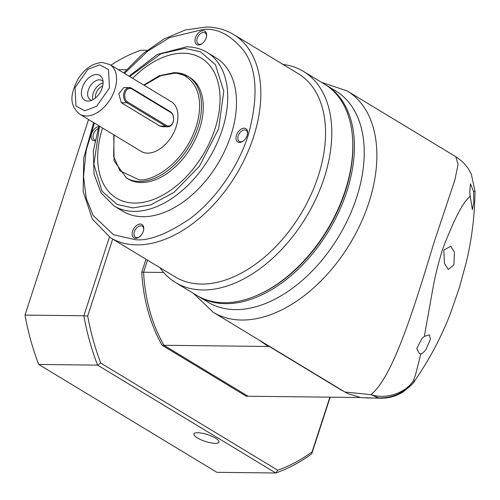<?xml version="1.0" encoding="UTF-8"?>
<svg xmlns="http://www.w3.org/2000/svg" width="500" height="500" viewBox="0 0 500 500"><rect width="100%" height="100%" fill="white"/><g stroke="black" fill="none" stroke-linecap="round" stroke-linejoin="round"><path stroke-width="0.75" d="M325.256 84.625A123.425 77.794 121.2 0 1 326.05 85.094L335.869 91.037A123.425 77.794 121.2 0 1 348.762 217.575A123.425 77.794 121.2 0 1 235.231 309.619A123.425 77.794 121.2 0 1 208.031 302.194L198.212 296.25A123.425 77.794 121.2 0 1 197.425 295.769M344.95 392.038L347.875 393.644L361.1 397.663L381.025 398.231C388.869 398.237 396.087 396.225 402.681 392.194C410.356 386.281 414.4 382.438 414.812 380.65C429.444 359.531 441.356 337.031 450.556 313.156L459.469 287.325L466.456 261.675C471.894 238.581 474.744 215.125 475 191.3L473.581 191.6L470.456 183.794L469.787 191.431L470.112 195.487C469.338 199.8 463.787 194.306 442.738 248.844C438.312 263.25 435.062 276.288 432.987 287.95L424.331 336.394L422.031 338.425L416.763 348.531L419.356 353.45L420.887 353.781L415.706 374.175L413.306 381.062C405.05 393.156 385.956 399.631 370.931 394.631C391.394 378.212 410.925 319.219 434.125 242.094L454.906 179.887L458.05 164.45L455.788 156.694L347.156 90.925A129.362 81.538 121.2 0 1 368.894 202.6A129.362 81.538 121.2 0 1 241.675 320.031A129.362 81.538 121.2 0 1 213.162 312.25L344.944 392.038L370.931 394.631L378.638 397.919C368.088 398.081 364.281 398.006 367.206 397.694M326.05 85.094A123.425 77.794 121.2 0 1 346.788 191.637A123.425 77.794 121.2 0 1 225.413 303.675A123.425 77.794 121.2 0 1 198.212 296.25M473.581 191.6L473.762 202.444L472.388 209.656L470.112 195.487M443.8 250.1L444.45 263.325L448.3 269.475L453.913 264.831L454.387 252.031L450.719 246.25L443.8 250.1M420.887 353.781C422.094 353.762 423.8 352.306 426 349.431L430.444 339.175L429.369 334.825L424.331 336.394M414.812 380.65L413.306 381.062C404.781 392.581 393.225 398.2 378.638 397.919L381.012 398.231M352.425 136.106A122.369 77.131 121.2 0 1 345.363 191.2A122.369 77.131 121.2 0 1 255.637 295.969M258.944 339.963L268.312 346.475L269.725 346.356M342.956 390.831L346.562 392.962M163.656 272.462L143.594 272.238A134.644 97.975 90.7 0 0 163.919 345.288L268.312 346.475M162.106 345.269L163.919 345.288A134.644 97.975 -89.3 0 1 143.594 272.238L147.513 260.156L143.594 272.238L141.781 272.213A134.644 97.975 90.7 0 0 162.106 345.269L246.262 396.219L360.062 397.512M163.919 345.288L248.075 396.238L163.919 345.288M197.688 432.731A13.2 3.575 18 0 1 211.875 436.281A13.2 3.575 18 0 1 219.013 442.119A13.2 3.575 18 0 1 215.225 443.344A13.2 3.575 18 0 1 201.038 439.794A13.2 3.575 18 0 1 193.9 433.956A13.2 3.575 18 0 1 197.688 432.731M329.881 397.169L312.106 451.875A215.162 156.562 -89.3 0 1 277.738 470.231L100.794 363.106A215.162 156.562 -89.3 0 1 87.688 316.006L112.681 239.069M145.994 259.237L141.781 272.213M109.419 237.075L83.85 315.756L87.688 316.006M88.544 119.525L25 315.087L83.85 315.756A217.806 158.488 90.7 0 0 97.587 365.131L100.794 363.106M25 315.087A217.806 158.488 90.7 0 0 38.737 364.462L97.587 365.131L275.744 472.994L277.738 470.231M38.737 364.462L216.894 472.325L275.744 472.994A217.806 158.488 90.7 0 0 311.775 453.75L312.106 451.875M311.775 453.75L330.163 397.175M126.494 69.725L118.275 69.631M110.944 65.188A217.806 158.488 90.7 0 1 140.838 50.231L147.069 50.306M110.481 237.738L175.194 276.919A118.8 74.881 -58.8 0 0 201.381 284.062A118.8 74.881 -58.8 0 0 310.663 195.463A118.8 74.881 -58.8 0 0 298.256 73.662L233.544 34.481A118.8 74.881 121.2 0 1 245.95 156.287A118.8 74.881 121.2 0 1 136.669 244.881A118.8 74.881 121.2 0 1 110.481 237.738L92.331 219.025L83.169 191.481L83.675 158.194L93.631 122.606M159.95 267.688A123.425 77.794 -58.8 0 0 175.594 282.556A123.425 77.794 -58.8 0 0 202.8 289.981A123.425 77.794 -58.8 0 0 316.331 197.938A123.425 77.794 -58.8 0 0 303.438 71.4A123.425 77.794 -58.8 0 0 283.006 64.431M175.594 282.556L196.631 295.3A123.425 77.794 -58.8 0 0 223.837 302.719A123.425 77.794 -58.8 0 0 277.269 284.069A123.425 77.794 -58.8 0 0 345.206 190.681A123.425 77.794 -58.8 0 0 351.9 160.794A123.425 77.794 -58.8 0 0 324.475 84.138L303.438 71.4M198.475 44.981A7.812 4.925 121.2 0 1 195.438 37.775A7.812 4.925 121.2 0 1 203.119 30.681A7.812 4.925 121.2 0 1 206.581 36A7.812 4.925 121.2 0 1 201.856 43.806A7.812 4.925 121.2 0 1 198.475 44.981M206.513 36.444A6.488 4.094 -58.8 0 0 205.037 32.812A6.488 4.094 -58.8 0 0 203.606 32.419A6.488 4.094 -58.8 0 0 197.638 37.262A6.488 4.094 -58.8 0 0 198.312 43.919A6.488 4.094 -58.8 0 0 199.744 44.306A6.488 4.094 -58.8 0 0 202.219 43.544M135.644 238.356A7.812 4.925 121.2 0 1 132.613 231.144A7.812 4.925 121.2 0 1 140.294 224.056A7.812 4.925 121.2 0 1 143.75 229.375A7.812 4.925 121.2 0 1 139.025 237.175A7.812 4.925 121.2 0 1 135.644 238.356M143.681 229.819A6.488 4.094 -58.8 0 0 142.206 226.181A6.488 4.094 -58.8 0 0 140.775 225.794A6.488 4.094 -58.8 0 0 134.806 230.637A6.488 4.094 -58.8 0 0 135.481 237.288A6.488 4.094 -58.8 0 0 136.912 237.681A6.488 4.094 -58.8 0 0 139.388 236.912M215.869 57.731A89.763 56.575 121.2 0 1 225.25 149.762A89.763 56.575 121.2 0 1 142.681 216.7A89.763 56.575 121.2 0 1 122.894 211.306L114.125 206A89.763 56.575 121.2 0 0 133.912 211.394A89.763 56.575 121.2 0 0 216.481 144.456A89.763 56.575 121.2 0 0 207.106 52.425L215.869 57.731M239.494 142.494A7.812 4.925 121.2 0 1 236.456 135.281A7.812 4.925 121.2 0 1 244.137 128.194A7.812 4.925 121.2 0 1 247.594 133.512A7.812 4.925 121.2 0 1 242.875 141.312A7.812 4.925 121.2 0 1 239.494 142.494M247.531 133.956A6.488 4.094 -58.8 0 0 246.05 130.319A6.488 4.094 -58.8 0 0 244.625 129.931A6.488 4.094 -58.8 0 0 238.65 134.775A6.488 4.094 -58.8 0 0 239.331 141.425A6.488 4.094 -58.8 0 0 240.763 141.819A6.488 4.094 -58.8 0 0 243.238 141.05M94.881 140.844A7.812 4.925 121.2 0 1 94.625 140.844A7.812 4.925 121.2 0 1 91.481 133.994A7.812 4.925 121.2 0 1 98.725 126.575M98.05 128.656A6.488 4.094 -58.8 0 0 93.369 134.2A6.488 4.094 -58.8 0 0 94.462 139.781A6.488 4.094 -58.8 0 0 95.05 140.037M277.269 284.069L277.962 283.587A122.1 76.963 -58.8 0 0 345.181 191.2A122.1 76.963 -58.8 0 0 351.8 161.631L351.9 160.794M201.256 58.144A81.844 51.588 -58.8 0 0 183.225 53.231A81.844 51.588 -58.8 0 0 132.662 78.338A81.844 51.588 121.2 0 1 183.212 53.219A81.844 51.588 121.2 0 1 201.25 58.137A81.844 51.588 121.2 0 1 209.8 142.05A81.844 51.588 121.2 0 1 134.519 203.081A81.844 51.588 121.2 0 1 116.475 198.162A81.844 51.588 121.2 0 1 102.569 128.012M102.581 128.025A81.844 51.588 -58.8 0 0 116.487 198.169M174.781 72.7A59.4 37.444 121.2 0 1 187.875 76.275L189.644 77.35A59.4 37.444 121.2 0 1 195.85 138.25A59.4 37.444 121.2 0 1 141.206 182.55A59.4 37.444 121.2 0 1 128.119 178.975L126.344 177.9L114.094 160.875L113.75 134.787M167.8 126.8L162.275 126.737L159.894 126.069L121.319 102.713L118.775 93.812L123.888 87.544L129.406 87.606A7.919 5.763 -89.3 0 1 131.675 88.275L170.25 111.625A7.919 5.763 -89.3 0 1 173.519 120.538A7.919 5.763 -89.3 0 1 167.8 126.8A7.919 5.763 -89.3 0 1 165.538 126.131L126.962 102.775A7.919 5.763 -89.3 0 1 123.694 93.869A7.919 5.763 -89.3 0 1 129.406 87.606M109.906 64.562L171.275 101.719A29.038 18.306 121.2 0 1 174.306 131.488A29.038 18.306 121.2 0 1 147.594 153.15A29.038 18.306 121.2 0 1 141.194 151.4L79.825 114.25C67.419 103.987 71.869 91.425 78.031 79.044C84.7 68.581 92.812 63.056 102.375 62.481L109.906 64.562A29.038 18.306 121.2 0 1 112.944 94.338A29.038 18.306 121.2 0 1 86.231 115.994A29.038 18.306 121.2 0 1 79.825 114.25M87.919 101.106A14.519 9.15 121.2 0 1 82.281 87.7A14.519 9.15 121.2 0 1 96.556 74.519A14.519 9.15 121.2 0 1 102.55 79.062A14.519 9.15 121.2 0 1 100.069 92.556A14.519 9.15 121.2 0 1 89.262 101.006A14.519 9.15 121.2 0 1 87.919 101.106M103.05 81.575A11.219 7.075 -58.8 0 0 101.844 80.512A11.219 7.075 -58.8 0 0 99.375 79.837A11.219 7.075 -58.8 0 0 89.05 88.206A11.219 7.075 -58.8 0 0 90.225 99.712A11.219 7.075 -58.8 0 0 91.725 100.288M103.088 82.963A11.219 7.075 -58.8 0 0 94.956 89.456A11.219 7.075 -58.8 0 0 92.969 99.675M102.719 86.013A8.775 5.531 -58.8 0 0 95.5 97.931M166.312 125.412L127.744 102.056A7.131 5.188 -89.3 0 1 125.131 92.669A7.131 5.188 -89.3 0 1 131.981 89.006L170.556 112.356A7.131 5.188 -89.3 0 1 173.169 121.75A7.131 5.188 -89.3 0 1 166.312 125.412L165.538 126.131L159.894 126.069M342.469 390.775L269.131 346.375M124.513 73.406L147.688 51.206L169.575 37.606L203.544 29.375C217.694 28.125 231.169 35.312 243.975 50.938C257.162 69.419 258.55 97.575 248.15 135.412C236.869 171.112 211.475 203.231 189.312 219.175C166.488 234.394 148.456 241.225 135.219 239.669L113.469 234.706L93.125 215.444L86.25 198.438L83.525 176.425L86.137 150.569L94.431 123.088M129.613 76.494L161.119 53.669L184.781 48.381L200.475 51.762L215.45 64.744L223.787 91.213L218.619 128.831L199.394 166.287L173.981 192.369L150.712 204.919L132.944 207.919L117.119 204.475L102.069 191.238L93.881 164.275L99.531 126.181M143.831 85.1L159.206 75.75L174.4 72.594L187.875 76.275A59.4 37.444 121.2 0 1 194.081 137.175A59.4 37.444 121.2 0 1 139.438 181.475A59.4 37.444 121.2 0 1 126.344 177.9M144.15 85.294L160.85 75.662L173.512 73.381C185.856 71.375 208.319 87.644 196.069 127.013C182.738 166.363 149.913 182.006 138.956 179.737L120.006 170.869L113.65 156.506L114.069 134.981M84.775 110.775L75.95 106.069L75.037 87.619L87.888 69.325L99.7 64.85L108.531 69.562L109.444 88.006L96.594 106.3L84.775 110.775M127.744 102.056L126.962 102.775L121.319 102.713M170.25 111.625L170.556 112.356M131.675 88.275L131.981 89.006M347.156 90.925L321.375 82.263M193.531 293.419L213.162 312.25M455.781 156.688L461.756 161.112L464.769 164.125L468.381 168.806L471.294 174.019L475 191.231M123.713 72.919L142.981 53.631L163.912 39.031L185.375 29.962L206.219 27.006C216.337 27.131 225.444 29.625 233.544 34.481M207.106 52.425C201.025 48.775 194.175 46.9 186.562 46.806L157.413 54.4L129.056 76.156M98.975 125.838L93.331 150.938L94.044 174.031L101.144 193.019L114.125 206"/></g></svg>
